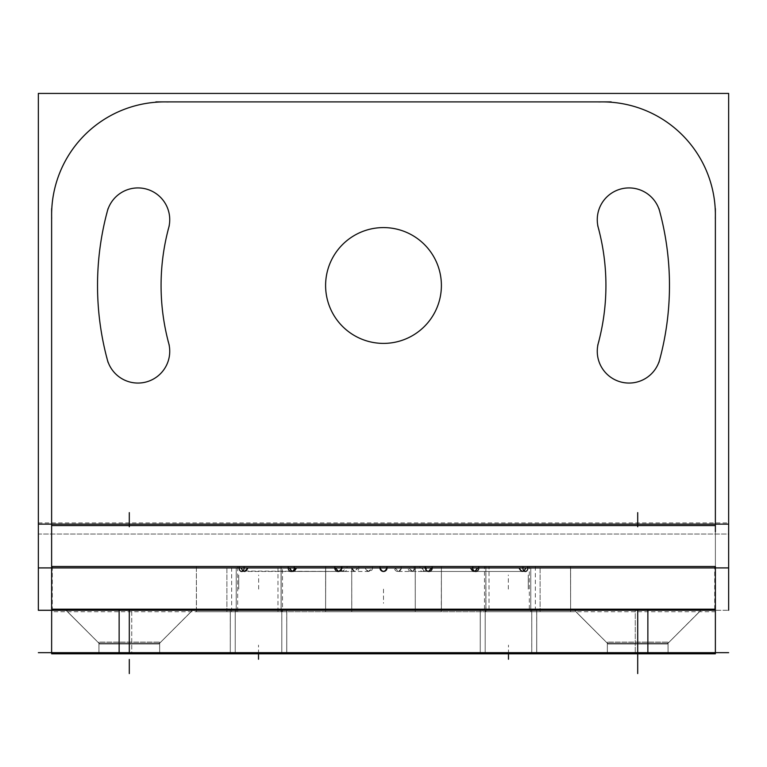 <?xml version="1.0" encoding="UTF-8"?>
<svg xmlns="http://www.w3.org/2000/svg" width="767" height="767" viewBox="0 0 767 767"><rect width="100%" height="100%" fill="white"/><g stroke="black" fill="none" stroke-linecap="round" stroke-linejoin="round"><path stroke-width="0.58" stroke-dasharray="3.83 2.88" d="M51.629 523.88L51.629 214.875L51.629 652.669L51.629 567.935L340.136 567.935L51.629 567.935L51.629 525.568L51.629 652.669L51.629 567.935L715.371 567.935L715.371 652.669L715.371 567.935L715.371 610.302L51.629 610.302L715.371 610.302L51.629 610.302L715.371 610.302L637.703 610.302L637.703 652.669L715.371 652.669L51.629 652.669L715.371 652.669L51.629 652.669L637.703 652.669L637.703 610.302L715.371 610.302L715.371 652.669L715.371 610.302L129.297 610.302L715.371 610.302L715.371 214.875A112.979 112.979 0 0 0 602.392 101.896A112.979 112.979 0 0 1 715.371 214.875A112.979 112.979 0 0 0 602.392 101.896L164.608 101.896A112.979 112.979 0 0 0 51.629 214.875L51.629 525.568L715.371 525.568L715.371 214.875A112.979 112.979 0 0 0 602.392 101.896L164.608 101.896A112.979 112.979 0 0 0 51.629 214.875L51.629 525.568L715.371 525.568L715.371 567.935L325.601 567.935L340.136 567.935L342.533 571.473L345.131 567.935L351.545 567.935L354.536 571.473L357.662 567.935L365.13 567.935L368.505 571.473L371.957 567.935L379.972 567.935L342.427 567.935L379.972 567.935C382.321 572.489 384.679 572.489 387.028 567.935L395.043 567.935L398.476 571.473L401.87 567.935L409.338 567.935L412.435 571.473L415.455 567.935L421.869 567.935L424.448 571.473L426.864 567.935L441.399 567.935L340.136 567.935C341.698 572.479 343.367 572.479 345.131 567.935L351.545 567.935C353.52 572.489 355.552 572.489 357.662 567.935L365.13 567.935C367.364 572.489 369.636 572.489 371.957 567.935L342.427 567.935L338.535 571.453L368.543 571.473M98.933 652.669L159.661 652.669L98.933 652.669L159.661 652.669L98.933 652.669L98.933 643.206L159.661 643.206L192.565 610.302L66.029 610.302L192.565 610.302L66.029 610.302L192.565 610.302L66.029 610.302L192.565 610.302L66.029 610.302L192.565 610.302L159.661 643.206L192.565 610.302L159.661 643.206L98.933 643.206L66.029 610.302L98.933 643.206L159.661 643.206L159.661 652.669L159.661 643.206L98.933 643.206L159.661 643.206L98.933 643.206L66.029 610.302L98.933 643.206L159.661 643.206L159.661 652.669L98.933 652.669L98.933 643.206L159.661 643.206L159.661 652.669L98.933 652.669L159.661 652.669L98.933 652.669L98.933 643.206L98.933 652.669M607.339 652.669L668.067 652.669L607.339 652.669L668.067 652.669L607.339 652.669L607.339 643.206L668.067 643.206L700.971 610.302L574.435 610.302L700.971 610.302L574.435 610.302L700.971 610.302L574.435 610.302L700.971 610.302L574.435 610.302L700.971 610.302L668.067 643.206L700.971 610.302L668.067 643.206L607.339 643.206L574.435 610.302L607.339 643.206L668.067 643.206L668.067 652.669L668.067 643.206L607.339 643.206L668.067 643.206L607.339 643.206L574.435 610.302L607.339 643.206L668.067 643.206L668.067 652.669L607.339 652.669L607.339 643.206L668.067 643.206L668.067 652.669L607.339 652.669L668.067 652.669L607.339 652.669L607.339 643.206L607.339 652.669M235.22 652.669L281.815 652.669L235.22 652.669L281.815 652.669L235.22 652.669L235.22 610.302L281.815 610.302L235.22 610.302L281.815 610.302L235.22 610.302L281.815 610.302L235.22 610.302L281.815 610.302L235.22 610.302L235.22 652.669L281.815 652.669L281.815 610.302L281.815 652.669L235.22 652.669L281.815 652.669L235.22 652.669L235.22 610.302L235.22 652.669M485.185 652.669L531.78 652.669L485.185 652.669L531.78 652.669L485.185 652.669L485.185 610.302L531.78 610.302L485.185 610.302L531.78 610.302L485.185 610.302L531.78 610.302L485.185 610.302L531.78 610.302L485.185 610.302L485.185 652.669L531.78 652.669L531.78 610.302L531.78 652.669L485.185 652.669L531.78 652.669L485.185 652.669L485.185 610.302L485.185 652.669M230.273 610.302L230.273 652.669L286.762 652.669L230.273 652.669L286.762 652.669L230.273 652.669L286.762 652.669L230.273 652.669L286.762 652.669L230.273 652.669L286.762 652.669L230.273 652.669L286.762 652.669L230.273 652.669L230.273 610.302L286.762 610.302L230.273 610.302L286.762 610.302L286.762 652.669L286.762 610.302L230.273 610.302L230.273 652.669L230.273 610.302L286.762 610.302L230.273 610.302L286.762 610.302L286.762 652.669L286.762 610.302L230.273 610.302L230.273 652.669L230.273 610.302L286.762 610.302L230.273 610.302L286.762 610.302L286.762 652.669L286.762 610.302L230.273 610.302M536.727 610.302L536.727 652.669L480.238 652.669L536.727 652.669L480.238 652.669L536.727 652.669L480.238 652.669L536.727 652.669L480.238 652.669L536.727 652.669L480.238 652.669L536.727 652.669L480.238 652.669L536.727 652.669L536.727 610.302L480.238 610.302L480.238 652.669L480.238 610.302L536.727 610.302L480.238 610.302L536.727 610.302L480.238 610.302L536.727 610.302L536.727 652.669L536.727 610.302L480.238 610.302L480.238 652.669L480.238 610.302L536.727 610.302L480.238 610.302L536.727 610.302L536.727 652.669L536.727 610.302L480.238 610.302L480.238 652.669L480.238 610.302L536.727 610.302M441.399 285.487A57.899 57.899 0 0 0 383.5 227.588A57.899 57.899 0 0 0 325.601 285.487A57.899 57.899 0 0 0 383.5 343.395A57.899 57.899 0 0 0 441.399 285.487A57.899 57.899 0 0 0 383.5 227.588A57.899 57.899 0 0 0 325.601 285.487A57.899 57.899 0 0 0 383.5 343.395A57.899 57.899 0 0 0 441.399 285.487A57.899 57.899 0 0 0 383.5 227.588A57.899 57.899 0 0 0 325.601 285.487A57.899 57.899 0 0 0 383.5 343.395A57.899 57.899 0 0 0 441.399 285.487A57.899 57.899 0 0 0 383.5 227.588A57.899 57.899 0 0 0 325.601 285.487A57.899 57.899 0 0 0 383.5 343.395A57.899 57.899 0 0 0 441.399 285.487M598.346 343.06A222.43 222.43 0 0 0 598.346 227.924A31.773 31.773 0 0 1 620.819 189.008A31.773 31.773 0 0 1 659.735 211.471A31.773 31.773 0 0 0 620.819 189.008A31.773 31.773 0 0 0 598.346 227.924A222.43 222.43 0 0 1 598.346 343.06A31.773 31.773 0 0 0 620.819 381.976A31.773 31.773 0 0 0 659.735 359.512A285.976 285.976 0 0 0 659.735 211.471A31.773 31.773 0 0 0 620.819 189.008A31.773 31.773 0 0 0 598.346 227.924A222.43 222.43 0 0 1 598.346 343.06A31.773 31.773 0 0 0 620.819 381.976A31.773 31.773 0 0 0 659.735 359.512A285.976 285.976 0 0 0 659.735 211.471A31.773 31.773 0 0 0 620.819 189.008A31.773 31.773 0 0 0 598.346 227.924A222.43 222.43 0 0 1 598.346 343.06A31.773 31.773 0 0 0 620.819 381.976A31.773 31.773 0 0 0 659.735 359.512A285.976 285.976 0 0 0 659.735 211.471A285.976 285.976 0 0 1 659.735 359.512A31.773 31.773 0 0 1 620.819 381.976A31.773 31.773 0 0 1 598.346 343.06M168.654 227.924A222.43 222.43 0 0 0 168.654 343.06A31.773 31.773 0 0 1 146.181 381.976A31.773 31.773 0 0 1 107.265 359.512A31.773 31.773 0 0 0 146.181 381.976A31.773 31.773 0 0 0 168.654 343.06A222.43 222.43 0 0 1 168.654 227.924A31.773 31.773 0 0 0 146.181 189.008A31.773 31.773 0 0 0 107.265 211.471A285.976 285.976 0 0 0 107.265 359.512A31.773 31.773 0 0 0 146.181 381.976A31.773 31.773 0 0 0 168.654 343.06A222.43 222.43 0 0 1 168.654 227.924A31.773 31.773 0 0 0 146.181 189.008A31.773 31.773 0 0 0 107.265 211.471A285.976 285.976 0 0 0 107.265 359.512A31.773 31.773 0 0 0 146.181 381.976A31.773 31.773 0 0 0 168.654 343.06A222.43 222.43 0 0 1 168.654 227.924A31.773 31.773 0 0 0 146.181 189.008A31.773 31.773 0 0 0 107.265 211.471A285.976 285.976 0 0 0 107.265 359.512A285.976 285.976 0 0 1 107.265 211.471A31.773 31.773 0 0 1 146.181 189.008A31.773 31.773 0 0 1 168.654 227.924M325.601 610.302L441.399 610.302L325.601 610.302L325.601 567.935L325.601 610.302L441.399 610.302L441.399 567.935L441.399 610.302L325.601 610.302M351.727 610.302L415.273 610.302L351.727 610.302L351.727 567.935L415.273 567.935L351.727 567.935L415.273 567.935L351.727 567.935L351.727 610.302L415.273 610.302L415.273 567.935L415.273 610.302L351.727 610.302M485.885 610.302L570.619 610.302L485.885 610.302L485.885 567.935L570.619 567.935L485.885 567.935L570.619 567.935L485.885 567.935L485.885 610.302L570.619 610.302L570.619 567.935L570.619 610.302L485.885 610.302M196.381 610.302L281.115 610.302L196.381 610.302L196.381 567.935L281.115 567.935L196.381 567.935L281.115 567.935L196.381 567.935L196.381 610.302L281.115 610.302L281.115 567.935L281.115 610.302L196.381 610.302M485.856 610.302L226.898 610.302L281.144 610.302L281.144 567.935L540.102 567.935L226.898 567.935L530.793 567.935L236.207 567.935L281.144 567.935L281.144 610.302L485.856 610.302L236.207 610.302L236.207 567.935L236.207 610.302L530.793 610.302L530.793 567.935L530.793 610.302L485.856 610.302L485.856 567.935L485.856 610.302M342.638 571.473L242.861 571.022M289.437 567.935L351.545 567.935L289.437 567.935M354.603 571.473L292.035 571.348M335.38 567.935L296.445 567.935L335.38 567.935M342.427 567.935L379.972 567.935C382.321 572.489 384.679 572.489 387.028 567.935L424.573 567.935L395.043 567.935L424.573 567.935L428.101 571.473L424.573 567.935L395.043 567.935C397.344 572.489 399.617 572.489 401.87 567.935L409.338 567.935C411.428 572.489 413.461 572.489 415.455 567.935L421.869 567.935C423.614 572.498 425.282 572.498 426.864 567.935L715.371 567.935L715.371 525.568L715.371 610.302L715.371 567.935L51.629 567.916L715.371 567.935M470.555 567.935L401.87 567.935L470.555 567.935L409.338 567.935L470.555 567.935L474.073 571.473L474.965 571.348M519.038 567.935L415.455 567.935L519.038 567.935L421.869 567.935L519.038 567.935L522.471 571.473L524.139 571.022M38.35 652.669L728.65 652.669M52.281 566.506L52.281 611.73L715.371 611.73L714.719 611.73L714.719 566.506L715.371 566.506L715.371 653.8L715.371 609.18L715.371 653.8L715.333 609.18L635.258 609.18L635.258 653.8L51.629 653.8L51.667 609.18L51.667 653.8M714.384 653.8L635.258 653.8L635.258 609.18L647.866 609.18L647.866 653.8M715.371 653.8L715.371 609.18L715.333 653.8M647.866 609.18L119.134 609.18L131.742 609.18L131.742 653.8L131.742 609.18L51.629 609.18L51.629 653.8L51.667 609.18M119.134 609.18L119.134 653.8M38.35 610.264L728.65 610.264M158.807 644.012L193.361 609.506L65.233 609.506L193.361 609.506L65.233 609.506L193.361 609.506L158.807 644.012L99.729 644.012L65.358 609.506L99.787 644.012L158.865 644.012L193.236 609.506L158.807 644.012L99.729 644.012L65.358 609.506L99.729 644.012L158.807 644.012M98.991 653.8L98.933 642.084L159.661 642.084L98.933 642.084L159.661 642.084L98.933 642.084L98.933 653.8L159.661 653.8L159.603 642.084L159.661 653.8L98.933 653.8L98.991 642.084L98.933 653.8L159.661 653.8L159.603 642.084L159.661 653.8L98.991 653.8M667.213 644.012L701.767 609.506L573.639 609.506L701.767 609.506L573.639 609.506L701.767 609.506L667.213 644.012L608.135 644.012L573.764 609.506L608.193 644.012L667.271 644.012L701.642 609.506L667.213 644.012L608.135 644.012L573.764 609.506L608.135 644.012L667.213 644.012M607.397 653.8L607.339 642.084L668.067 642.084L607.339 642.084L668.067 642.084L607.339 642.084L607.339 653.8L668.067 653.8L668.009 642.084L668.067 653.8L607.339 653.8L607.397 642.084L607.339 653.8L668.067 653.8L668.009 642.084L668.067 653.8L607.397 653.8M281.777 653.8L281.815 609.18L235.22 609.18L281.815 609.18L235.22 609.18L281.815 609.18L281.777 653.8L235.22 653.8L235.258 609.18L235.22 653.8L281.815 653.8L281.777 609.18L281.815 653.8L235.22 653.8L235.258 609.18L235.22 653.8L281.777 653.8M531.742 653.8L531.78 609.18L485.185 609.18L531.78 609.18L485.185 609.18L531.78 609.18L531.78 653.8L485.185 653.8L485.223 609.18L485.185 653.8L531.78 653.8L531.742 609.18L531.78 653.8L485.185 653.8L485.223 609.18L485.185 653.8L531.742 653.8M286.705 653.8L286.762 609.18L230.273 609.18L286.762 609.18L230.273 609.18L286.762 609.18L286.705 653.8L230.273 653.8L230.33 609.18L230.273 653.8L286.762 653.8L286.705 609.18L286.762 653.8L230.273 653.8L230.33 609.18L230.273 653.8L286.705 653.8M536.67 653.8L536.727 609.18L480.238 609.18L536.727 609.18L480.238 609.18L536.727 609.18L536.67 653.8L480.238 653.8L480.295 609.18L480.238 653.8L536.727 653.8L536.67 609.18L536.727 653.8L480.238 653.8L480.295 609.18L480.238 653.8L536.67 653.8M728.65 93.43L728.65 534.043L38.35 534.043L38.35 93.43L728.65 93.43M168.155 101.953A112.979 112.979 0 0 0 51.677 218.432M611.155 101.896L155.845 101.896M715.323 218.432A112.979 112.979 0 0 0 598.845 101.953M715.371 531.78L715.371 208.662M715.371 523.88L715.371 611.999L715.371 523.88M38.35 522.912L728.65 522.912L728.65 567.935L38.35 567.935L728.65 567.935L38.35 567.935L728.65 567.935L38.35 567.935L728.65 567.935L38.35 567.935L728.65 567.935L38.35 567.935L38.35 522.912M51.629 610.264L715.371 610.264M38.35 610.302L728.65 610.302L38.35 610.302M239.352 566.545L342.322 566.545A3.528 2.493 -90 0 0 344.613 571.473A3.528 2.493 -90 0 0 346.905 566.545L243.944 566.545M277.98 611.73L277.98 566.506L489.02 566.506L489.02 611.73L277.98 611.73M540.102 611.73L529.335 611.73L529.335 566.506L540.102 566.506L484.495 566.506L484.495 611.73L540.102 611.73L540.102 566.506M231.653 611.73L231.653 566.506L535.347 566.506L535.347 611.73L231.653 611.73M226.898 611.73L282.505 611.73L282.505 566.506L226.898 566.506L237.665 566.506L237.665 611.73L226.898 611.73L226.898 566.506M196.467 611.73L196.381 566.506L281.115 566.506L196.381 566.506L196.381 611.73L281.115 611.73L281.029 566.506L281.115 611.73L196.467 611.73M485.971 611.73L485.885 566.506L570.619 566.506L485.885 566.506L485.971 611.73L570.619 611.73L570.533 566.506L570.619 611.73L485.971 611.73M351.785 611.73L351.727 566.506L415.273 566.506L351.727 566.506L351.785 611.73L415.273 611.73L415.215 566.506L415.273 611.73L351.785 611.73M472.932 566.545L408.341 566.545A3.528 3.058 90 0 0 411.15 571.473A3.528 3.058 90 0 0 413.969 566.545L478.56 566.545M441.284 611.73L441.399 566.506L325.601 566.506L441.399 566.506L441.399 611.73L325.601 611.73L325.716 566.506L325.601 611.73L441.284 611.73M523.056 566.545L420.095 566.545A3.528 2.493 90 0 0 422.387 571.473A3.528 2.493 90 0 0 424.678 566.545L527.648 566.545M425.675 566.545L394.727 566.545A3.528 3.413 90 0 0 397.862 571.473A3.528 3.413 90 0 0 400.997 566.545L431.946 566.545M380.25 566.545A3.528 3.528 0 0 0 383.5 571.473A3.528 3.528 0 0 0 386.75 566.545M335.054 566.545L366.003 566.545A3.528 3.413 -90 0 0 369.138 571.473A3.528 3.413 -90 0 0 372.273 566.545L341.325 566.545M288.44 566.545L353.031 566.545A3.528 3.058 -90 0 0 355.85 571.473A3.528 3.058 -90 0 0 358.659 566.545L294.068 566.545M51.629 609.18L51.629 611.73M51.629 208.662L51.629 531.78M728.65 524.139L728.65 534.043L38.35 534.043L38.35 524.139M169.267 345.303A222.43 222.43 0 0 1 169.267 225.68M106.814 213.418A31.773 31.773 0 0 1 146.181 189.008A31.773 31.773 0 0 1 168.078 229.832M108.061 362.398A285.976 285.976 0 0 1 108.061 208.586M168.078 341.152A31.773 31.773 0 0 1 146.181 381.976A31.773 31.773 0 0 1 106.814 357.566M597.733 225.68A222.43 222.43 0 0 1 597.733 345.303M660.186 357.566A31.773 31.773 0 0 1 620.819 381.976A31.773 31.773 0 0 1 598.922 341.152M658.939 208.586A285.976 285.976 0 0 1 658.939 362.398M598.922 229.832A31.773 31.773 0 0 1 620.819 189.008A31.773 31.773 0 0 1 660.186 213.418M325.716 289.13A57.899 57.899 0 0 1 383.5 227.588A57.899 57.899 0 0 1 441.284 289.13M441.284 281.853A57.899 57.899 0 0 1 383.5 343.395A57.899 57.899 0 0 1 325.716 281.853M129.297 610.302L129.297 652.669L129.297 610.302L637.703 610.302L129.297 610.302M281.815 652.669L281.815 610.302L281.815 652.669M531.78 652.669L531.78 610.302L531.78 652.669M637.703 609.18L637.703 653.8M99.729 644.012L65.233 609.506L99.729 644.012M129.297 653.8L129.297 645.114L129.297 653.8M98.933 653.8L98.933 642.084L98.933 653.8M608.135 644.012L573.639 609.506L608.135 644.012M607.339 653.8L607.339 642.084L607.339 653.8M258.517 653.8L258.517 645.114L258.517 653.8M235.22 653.8L235.22 609.18L235.22 653.8M508.483 653.8L508.483 645.114L508.483 653.8M485.185 653.8L485.185 609.18L485.185 653.8M230.273 653.8L230.273 609.18L230.273 653.8M480.238 653.8L480.238 609.18L480.238 653.8M602.392 101.896L164.608 101.896L602.392 101.896M383.5 589.123L383.5 603.245M715.371 566.506L715.371 611.73L715.371 566.506M376.444 567.935L393.49 567.935M239.151 567.935L342.12 567.935M485.856 611.73L485.856 566.506L485.856 611.73M508.329 589.123L508.329 575.001M530.793 611.73L530.793 566.506M258.671 589.123L258.671 575.001M236.207 611.73L236.207 566.506M238.748 589.123L238.748 575.001L238.748 589.123M281.115 611.73L281.115 566.506M196.381 611.73L196.381 566.506M528.252 589.123L528.252 575.001L528.252 589.123M570.619 611.73L570.619 566.506M485.885 611.73L485.885 566.506M415.273 611.73L415.273 566.506M351.727 611.73L351.727 566.506M472.693 567.935L408.102 567.935M325.601 611.73L325.601 566.506M441.399 611.73L441.399 566.506M379.847 567.935L373.51 567.935M522.854 567.935L419.894 567.935M425.397 567.935L394.449 567.935M390.556 567.935L387.153 567.935M334.776 567.935L365.725 567.935M288.2 567.935L352.791 567.935M540.102 567.935L540.102 610.302M226.898 567.935L226.898 610.302M412.397 571.473L474.073 571.473M424.362 571.473L522.471 571.473M398.457 571.473L428.101 571.473M158.865 644.012L193.361 609.506L158.865 644.012M159.661 653.8L159.661 642.084L159.661 653.8M667.271 644.012L701.767 609.506L667.271 644.012M668.067 653.8L668.067 642.084L668.067 653.8M281.815 653.8L281.815 609.18L281.815 653.8M531.78 653.8L531.78 609.18L531.78 653.8M286.762 653.8L286.762 609.18L286.762 653.8M536.727 653.8L536.727 609.18L536.727 653.8M241.643 571.473L344.613 571.473M475.751 571.473L411.15 571.473M525.357 571.473L422.387 571.473M428.811 571.473L397.862 571.473M338.189 571.473L369.138 571.473M291.249 571.473L355.85 571.473"/><path stroke-width="1.15" d="M164.608 101.896A112.979 112.979 0 0 0 51.629 214.875A112.979 112.979 0 0 1 164.608 101.896M242.861 571.022L241.126 567.935C243.388 572.46 245.67 572.46 247.962 567.935L244.529 571.473M292.035 571.348L289.437 567.935C291.757 572.479 294.097 572.479 296.445 567.935L292.927 571.473M342.427 567.935L338.899 571.473M338.535 571.453L335.38 567.935L338.535 571.453M387.028 567.935C384.679 572.489 382.321 572.489 379.972 567.935C382.321 572.489 384.679 572.489 387.028 567.935M431.62 567.935L428.456 571.453L431.62 567.935M470.555 567.935C472.894 572.479 475.233 572.479 477.563 567.935L474.965 571.348M519.038 567.935C521.32 572.46 523.602 572.46 525.874 567.935L524.139 571.022M38.35 652.669L728.65 652.669M715.333 653.8L714.384 653.8M715.371 609.18L715.371 653.8L647.866 653.8L647.866 609.18L715.371 609.18L715.371 566.506L51.629 566.506L51.629 609.18L119.134 609.18L119.134 653.8L647.866 653.8M119.134 609.18L647.866 609.18M51.667 609.18L51.629 653.8L119.134 653.8M38.35 524.139L728.65 524.139L728.65 93.43L38.35 93.43L38.35 610.302L715.371 610.264M168.155 101.953A112.979 112.979 0 0 0 51.677 218.432M611.155 101.896L155.845 101.896M715.323 218.432A112.979 112.979 0 0 0 598.845 101.953M715.371 531.78L715.371 208.662M38.35 610.264L51.629 610.264M51.629 523.88L51.629 567.935L38.35 567.916L728.65 567.935L38.35 567.935L728.65 567.935L38.35 567.935L728.65 567.935L38.35 567.935L728.65 567.935L728.65 610.264M52.281 566.506L51.629 566.506M239.352 566.545A3.528 2.493 -90 0 0 241.643 571.473A3.528 2.493 -90 0 0 243.944 566.545M472.932 566.545A3.528 3.058 90 0 0 475.751 571.473A3.528 3.058 90 0 0 478.56 566.545M523.056 566.545A3.528 2.493 90 0 0 525.357 571.473A3.528 2.493 90 0 0 527.648 566.545M425.675 566.545A3.528 3.413 90 0 0 428.811 571.473A3.528 3.413 90 0 0 431.946 566.545M380.25 566.545A3.528 3.528 0 0 0 383.5 571.473A3.528 3.528 0 0 0 386.75 566.545M335.054 566.545A3.528 3.413 -90 0 0 338.189 571.473A3.528 3.413 -90 0 0 341.325 566.545M288.44 566.545A3.528 3.058 -90 0 0 291.249 571.473A3.528 3.058 -90 0 0 294.068 566.545M51.629 208.662L51.629 531.78M715.371 567.916L728.65 567.916L728.65 524.139M169.267 345.303A222.43 222.43 0 0 1 169.267 225.68M106.814 213.418A31.773 31.773 0 0 1 146.181 189.008A31.773 31.773 0 0 1 168.078 229.832M108.061 362.398A285.976 285.976 0 0 1 108.061 208.586M168.078 341.152A31.773 31.773 0 0 1 146.181 381.976A31.773 31.773 0 0 1 106.814 357.566M597.733 225.68A222.43 222.43 0 0 1 597.733 345.303M660.186 357.566A31.773 31.773 0 0 1 620.819 381.976A31.773 31.773 0 0 1 598.922 341.152M658.939 208.586A285.976 285.976 0 0 1 658.939 362.398M598.922 229.832A31.773 31.773 0 0 1 620.819 189.008A31.773 31.773 0 0 1 660.186 213.418M325.716 289.13A57.899 57.899 0 0 1 383.5 227.588A57.899 57.899 0 0 1 441.284 289.13M441.284 281.853A57.899 57.899 0 0 1 383.5 343.395A57.899 57.899 0 0 1 325.716 281.853M637.703 610.302L637.703 652.669L637.703 610.302M129.297 610.302L129.297 652.669L129.297 610.302M637.703 512.624L637.703 526.747L637.703 512.624M129.297 512.624L129.297 526.747L129.297 512.624M129.297 609.18L129.297 653.8M129.297 673.57L129.297 659.447L129.297 673.57M637.703 673.57L637.703 659.447L637.703 673.57M637.703 659.236L637.703 653.8L637.703 659.236M258.517 659.236L258.517 653.8L258.517 659.236M508.483 659.236L508.483 653.8L508.483 659.236M51.629 525.568L715.371 525.568L51.629 525.568"/></g></svg>
